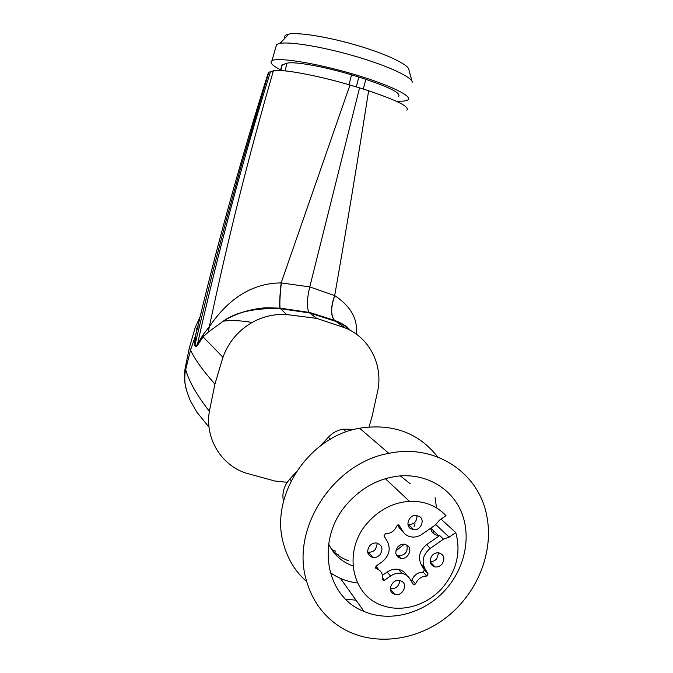 <?xml version="1.0" encoding="UTF-8"?>
<svg xmlns="http://www.w3.org/2000/svg" width="673" height="673" viewBox="0 0 673 673"><rect width="100%" height="100%" fill="white"/><g stroke="black" fill="none" stroke-linecap="round" stroke-linejoin="round"><path stroke-width="1.01" d="M287.22 482.305L274.811 481.01L246.234 473.169C221.224 465.312 204.769 438.417 209.379 411.304L214.923 384.09L222.956 357.262C228.475 342.17 238.192 330.569 252.097 322.476C263.101 316.394 274.643 313.769 286.748 314.577L316.747 318.388L344.727 327.759C368.754 336.946 382.811 363.849 377.974 389.65L372.304 415.535L369.065 426.909M335.516 551.145L331.873 549.58M351.819 430.089L350.953 429.315L343.171 429.189C337.451 430.14 332.512 432.806 328.365 437.206L320.34 445.913M291.123 480.825L289.769 479.083L295.884 472.446M289.769 479.083C283.913 485.822 281.81 493.275 283.476 501.444M349.809 330.081C346.629 326.708 341.934 323.797 335.709 321.349L309.681 312.979L316.747 318.388M199.334 320.146L195.65 335.39C194.043 344.988 194.573 348.421 197.239 345.686L203.069 336.904L208.226 332.159L223.268 321.147C235.912 312.087 254.831 307.914 280.035 308.621L309.681 312.979L309 312.28C306.602 307.595 306.854 299.14 309.765 286.917L334.691 295.59C330.636 306.854 330.493 315.082 334.271 320.272L335.524 321.282M200.167 316.714L195.263 327.389L189.399 347.546L185.184 367.963C183.99 375.332 184.352 382.516 186.261 389.524M195.927 333.606L195.019 344.021C195.153 342.666 194.346 346.242 195.65 335.39L190.526 350.044L189.399 347.546M437.711 456.992C418.707 432.781 392.662 423.191 359.575 428.221C308.722 436.491 269.351 496.094 283.56 543.952C287.674 559.112 295.388 571.68 306.695 581.64M345.804 599.332L355.975 600.139M356.227 334.035C358.036 319.246 350.902 306.451 334.834 295.649C330.771 306.905 330.636 315.132 334.439 320.331L344.727 327.759M334.834 295.649L334.691 295.582C346.435 228.685 357.742 160.418 368.611 90.788C397.28 100.462 410.025 106.948 406.854 110.246L406.854 110.246M280.246 308.638L280.103 308.15C279.556 303.927 279.968 295.514 281.322 282.921L309.765 286.917L359.575 87.869L368.611 90.788M286.748 314.577L279.901 308.133C279.379 303.91 279.8 295.506 281.146 282.912L349.977 85.025L359.575 87.869M208.226 332.159L209.353 326.674C220.004 311.145 242.532 283.081 281.146 282.912M222.956 357.262L203.069 336.904L203.355 334.296L209.353 326.674C227.533 240.547 248.875 155.261 273.389 70.825C281.482 68.73 317.109 75.3 349.977 85.025M273.389 70.825L268.821 72.238L241.859 163.556L225.564 222.662L211.97 274.971L195.111 344.181C195.271 346.41 196.062 346.402 197.492 344.147L203.355 334.296M195.431 326.885L196.785 329.417L197.391 327.928L196.474 332.142C216.26 247.857 240.227 161.301 268.384 72.465L268.821 72.238M409.983 525.907L408.789 525.95M369.384 553.299L367.879 553.156M370.301 554.401L369.342 555.662M391.122 589.96L390.55 589.893M398.778 557.681L399.611 557.042L397.608 556.815M430.998 562.704L430.299 562.695M401.015 529.474L399.619 528.271M306.148 579.63C312.465 602.259 325.438 618.992 345.081 629.827C376.602 646.652 418.825 640.208 448.723 615.543C478.638 590.852 494.049 550.27 486.621 515.081C478.436 472.438 434.994 443.389 388.843 453.366C333.875 462.746 290.921 527.918 306.148 579.63M201.967 313.887L202.581 312.878M416.924 515.375C417.159 520.995 414.492 524.149 408.923 524.839L408.057 524.747M377.435 543.178L375.484 549.328C373.473 551.507 371.109 552.432 368.383 552.096L367.626 551.927M399.787 580.463C399.131 586.183 396.002 588.942 390.407 588.732M406.812 544.987C408.175 551.599 405.415 555.217 398.551 555.856L396.338 555.04M398.887 525.075L399.215 525.428L398.273 524.881L396.868 525.865C394.555 531.039 390.719 533.672 385.351 533.782L383.989 535.893L387.429 541.605C390.954 549.227 389.137 556.016 381.97 561.963L375.879 566.186L376.047 568.525C380.918 570.208 383.088 573.749 382.558 579.15L383.383 580.479L384.485 580.252L390.533 576.038C394.227 573.564 398.054 572.681 402.025 573.404C405.457 574.145 408.074 575.97 409.882 578.873L413.222 584.416L413.895 584.896L415.527 583.937C417.815 578.856 421.567 576.223 426.775 576.054L428.104 573.976L424.806 568.433C421.407 560.954 423.224 554.266 430.257 548.377L443.499 539.157L439.705 535.531L426.573 544.659C419.607 550.489 417.807 557.118 421.18 564.538L424.453 570.039L428.104 573.976M438.645 552.769L436.71 558.817C434.825 560.878 432.621 561.795 430.089 561.568M347.798 503.126C361.788 487.647 378.453 478.654 397.793 476.139C425.538 472.993 451.137 487.816 461.241 511.732C471.336 535.674 465.447 566.447 446.889 588.168C426.354 612.733 390.963 623.122 364.068 611.454C324.908 596.85 315.225 538.442 347.798 503.126M420.036 516.814C425 520.734 420.415 530.45 413.895 529.828L410.076 528.33C405.205 524.536 409.436 514.996 415.864 515.291L420.036 516.814M369.637 545.853C371.546 543.767 373.818 542.817 376.426 543.002C382.272 544.945 383.484 548.84 380.043 554.67C378.007 556.882 375.61 557.816 372.859 557.48C367.315 555.36 366.247 551.481 369.637 545.853M392.561 593.292C387.017 589.169 393.158 578.561 399.955 580.496L402.488 581.75C408.124 586.006 401.571 596.758 394.757 594.436L392.561 593.292M397.735 546.998C394.412 552.516 395.446 556.31 400.822 558.388C407.485 559.827 412.961 549.673 407.712 545.618L404.389 544.205C401.84 544.011 399.619 544.937 397.735 546.998M441.968 564.167C439.991 566.321 437.686 567.246 435.052 566.935C429.744 564.883 428.751 561.089 432.066 555.578C433.95 553.509 436.154 552.575 438.687 552.777C444.222 554.695 445.316 558.497 441.968 564.167M356.303 86.893L358.818 77.075L365.826 79.33C390.786 87.793 401.646 93.547 398.391 96.592M281.423 66.778L281.869 64.978L286.967 63.22C293.79 61.159 324.083 66.501 351.525 74.863L358.818 77.075M402.748 531.359L399.148 527.548L402.622 531.14L399.215 525.428M402.622 531.14C404.852 534.69 408.099 536.659 412.364 537.054C415.746 537.247 418.943 536.322 421.954 534.286L435.288 525.049L439.385 520.246L446.014 515.661C436.466 505.616 424.276 500.838 409.445 501.326L385.36 478.696M435.608 524.435L449.185 537.147L455.764 532.562C461.055 551.759 456.883 569.846 443.246 586.831C428.306 604.632 403.211 612.775 383.248 605.776C351.356 596.429 342.296 550.211 367.996 522.315C379.622 509.486 393.436 502.487 409.445 501.326M449.185 537.147L443.499 539.157M399.148 527.548L397.642 525.016M378.722 569.711L375.98 566.111M406.383 574.868C404.591 571.991 401.991 570.182 398.593 569.434C394.647 568.719 390.853 569.585 387.194 572.033L382.483 575.306M411.052 580.807L411.985 579.899L415.527 583.937M424.453 570.039L423.132 572.092C417.967 572.26 414.248 574.86 411.985 579.899M430.569 528.322C431.595 532.595 434.253 534.993 438.535 535.523L439.705 535.531M402.319 544.289L403.085 545.214L401.512 544.491M395.842 550.893L403.085 545.214M338.191 554.703L336.609 554.072M397.213 101.143C402.53 101.379 406.029 101.009 407.703 100.033C413.962 96.735 389.541 84.689 352.198 73.811C314.914 62.883 277.394 56.995 271.959 60.705C269.36 62.496 272.262 65.55 280.649 69.849M400.351 475.895L410.168 483.719M352.702 565.85C341.749 561.862 333.715 554.569 328.601 543.969M455.764 532.562L441.008 519.127M397.255 547.603L400.351 544.962M412.263 82.19C412.12 77.21 388.666 66.139 356.497 56.641C324.386 47.127 290.837 41.448 280.027 43.366L276.603 44.477L275.821 47.203M348.934 560.929C342.01 558.464 336.147 554.485 331.343 548.983M415.005 523.594L414.013 526.681M412.061 81.425L408.864 69.597C408.62 64.717 387.303 54.378 358.28 45.747C329.299 37.091 298.93 32.119 288.877 34.079C285.217 34.786 283.922 36.149 284.99 38.159M396.145 554.569L398.29 556.95M330.426 439.217L328.365 437.206M214.923 384.09C202.733 370.377 194.606 359.029 190.526 350.044L185.689 369.662L185.184 367.963M209.379 411.304C197.004 395.463 189.105 381.583 185.689 369.662C184.52 373.507 184.654 381.398 185.151 383.963L186.48 390.323L190.055 400.124L196.667 411.91L209.042 427.229M197.366 326.809L199.166 327.053M197.239 345.686L197.492 344.147C217.589 254.015 241.927 163.152 270.512 71.557M363.319 89.072L365.826 79.33M348.993 84.748L351.525 74.863M285.049 70.884L286.967 63.22M280.818 70.564L282.265 64.768M426.573 544.659L430.257 548.377M424.806 568.433L421.18 564.538M423.132 572.092L426.775 576.054M390.533 576.038L387.194 572.033M382.685 578.031L384.485 580.252M375.214 567.507L376.047 568.525M346.174 431.906L343.171 429.189M252.097 322.476C241.363 320.567 231.756 320.121 223.268 321.147L226.767 319.095C226.801 319.027 233.22 315.444 242.566 312.23C251.87 309.26 262.024 307.881 266.483 307.78L280.103 308.15L309.075 312.373M350.053 330.216C347.108 326.363 341.901 323.074 334.439 320.331L309 312.28M368.139 553.206L367.778 552.769M359.575 428.221L388.843 453.366M413.895 529.828L408.923 524.839M372.859 557.48L368.383 552.096M394.757 594.436L390.433 589.102M400.822 558.388L398.551 555.856M435.052 566.935L430.114 561.778M364.068 611.454L340.42 578.359M280.481 70.547L281.869 64.978M412.667 583.483L413.895 584.896M398.593 569.434L402.025 573.404M382.542 579.436L383.383 580.479M430.821 528.145L438.535 535.523M276.603 44.477L271.959 60.705M288.877 34.079L280.027 43.366M435.12 497.7L436.491 507.863M433.673 530.871L432.991 533.024M357.54 582.986C347.436 581.766 338.317 578.284 330.191 572.546"/></g></svg>
